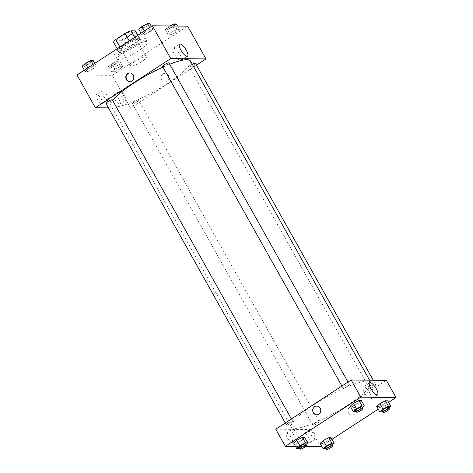 <?xml version="1.0" encoding="UTF-8"?>
<svg xmlns="http://www.w3.org/2000/svg" width="473" height="473" viewBox="0 0 473 473"><rect width="100%" height="100%" fill="white"/><g stroke="black" fill="none" stroke-linecap="round" stroke-linejoin="round"><path stroke-width="0.35" stroke-dasharray="2.37 1.77" d="M135.036 61.449A9.123 1.786 150.7 0 0 130.471 65.948A9.123 1.786 150.7 0 0 139.299 63.045A9.123 1.786 150.7 0 0 146.382 57.02A9.123 1.786 150.7 0 0 135.036 61.449M121.029 36.48A9.123 1.786 150.7 0 0 116.459 40.985A9.123 1.786 150.7 0 0 125.292 38.077A9.123 1.786 150.7 0 0 132.369 32.058A9.123 1.786 150.7 0 0 121.029 36.48M133.161 33.512L123.802 39.614A12.428 2.43 150.7 0 1 117.901 42.215L122.276 50.02A12.428 2.43 150.7 0 0 128.183 47.418L137.537 41.317L133.161 33.512A12.428 2.43 150.7 0 0 135.302 30.869M117.901 42.215L113.526 42.168M122.276 50.02L117.907 49.972L117.209 48.725M119.864 46.993L120.053 47.33L129.407 41.228L129.218 40.891M120.053 47.33A12.428 2.43 150.7 0 0 117.907 49.972M137.537 41.317A12.428 2.43 150.7 0 0 139.683 38.674L137.791 35.304M129.407 41.228A12.428 2.43 150.7 0 1 135.308 38.626L139.683 38.674M118.64 50.942A12.771 2.501 -29.3 0 1 117.653 50.57A12.771 2.501 -29.3 0 1 127.568 42.144A12.771 2.501 -29.3 0 1 139.931 38.071A12.771 2.501 -29.3 0 1 131.819 45.449A12.771 2.501 -29.3 0 1 118.64 50.942M119.515 52.503A12.771 2.501 150.7 0 0 132.694 47.01A12.771 2.501 150.7 0 0 140.806 39.631A12.771 2.501 150.7 0 0 124.925 45.828A12.771 2.501 150.7 0 0 118.534 52.131A12.771 2.501 150.7 0 0 119.515 52.503M135.308 38.626L134.61 37.379M128.183 47.418L123.802 39.614M123.234 45.81A17.335 3.394 150.7 0 0 114.555 54.365A17.335 3.394 150.7 0 0 131.328 48.837A17.335 3.394 150.7 0 0 144.785 37.397A17.335 3.394 150.7 0 0 123.234 45.81M125.859 50.493A17.335 3.394 150.7 0 0 117.18 59.048A17.335 3.394 150.7 0 0 133.954 53.52A17.335 3.394 150.7 0 0 147.41 42.079A17.335 3.394 150.7 0 0 125.859 50.493M187.621 26.169L112.207 75.343L76.975 74.959M93.11 68.904L87.582 71.725L85.235 71.701L88.416 68.851L93.938 66.031L96.285 66.054L93.11 68.904L87.582 71.725L85.235 71.701L88.416 68.851L93.938 66.031L96.285 66.054L93.11 68.904L90.041 63.441L84.519 66.267L82.172 66.238M114.868 69.141L120.39 66.315L122.738 66.338L119.563 69.188L114.034 72.014L111.687 71.991L114.868 69.141L120.39 66.315L122.738 66.338L119.563 69.188L114.034 72.014L111.687 71.991L114.868 69.141L111.799 63.678L117.328 60.851L119.675 60.881L116.494 63.731L110.972 66.551L108.624 66.527L111.799 63.678M171.486 32.223L177.008 29.397L179.356 29.427L176.181 32.276L170.652 35.097L168.305 35.073L171.486 32.223L177.008 29.397L179.356 29.427L176.181 32.276L170.652 35.097L168.305 35.073L171.486 32.223L168.418 26.76L169.955 25.974M145.034 31.933L150.556 29.113L152.903 29.137L149.728 31.987L144.2 34.813L141.853 34.783L145.034 31.933L150.556 29.113L152.903 29.137L149.728 31.987L144.2 34.813L141.853 34.783L145.034 31.933L144.478 30.946M168.465 75.426A4.334 4.026 -89.4 0 0 165.065 73.339A4.334 4.026 -89.4 0 0 160.997 77.631A4.334 4.026 -89.4 0 0 164.971 82.006A4.334 4.026 -89.4 0 0 168.512 79.819A4.334 4.026 -89.4 0 0 168.465 75.426A4.334 4.026 90.6 0 1 168.512 79.819A4.334 4.026 90.6 0 1 164.971 82.006A4.334 4.026 90.6 0 1 160.997 77.631A4.334 4.026 90.6 0 1 165.065 73.339A4.334 4.026 90.6 0 1 168.465 75.426M196.478 65.15L130.595 108.11L112.207 75.343M173.697 48.175A7.219 2.276 56.9 0 0 173.219 48.299A7.219 2.276 56.9 0 0 175.252 55.589A7.219 2.276 56.9 0 0 181.1 60.39A7.219 2.276 56.9 0 0 179.468 53.739A7.219 2.276 56.9 0 0 173.697 48.175M129.909 81.622A4.334 4.026 -89.4 0 0 130.081 81.628A4.334 4.026 -89.4 0 0 134.149 77.336A4.334 4.026 -89.4 0 0 130.176 72.96A4.334 4.026 -89.4 0 0 130.004 72.96M119.598 104.113A5.475 1.726 56.9 0 0 119.959 104.019A5.475 1.726 56.9 0 0 118.416 98.485A5.475 1.726 56.9 0 0 113.981 94.848A5.475 1.726 56.9 0 0 115.223 99.892A5.475 1.726 56.9 0 0 119.598 104.113M101.979 103.918A5.475 1.726 56.9 0 0 102.345 103.824A5.475 1.726 56.9 0 0 100.802 98.295A5.475 1.726 56.9 0 0 96.362 94.653A5.475 1.726 56.9 0 0 97.604 99.702A5.475 1.726 56.9 0 0 101.979 103.918M130.595 108.11L108.459 107.868M125.398 100.329A5.475 1.726 -123.1 0 1 121.023 96.114A5.475 1.726 -123.1 0 1 119.781 91.064A5.475 1.726 -123.1 0 1 124.222 94.706A5.475 1.726 -123.1 0 1 125.759 100.235A5.475 1.726 -123.1 0 1 125.398 100.329M107.785 100.14A5.475 1.726 -123.1 0 1 103.404 95.918A5.475 1.726 -123.1 0 1 102.168 90.869A5.475 1.726 -123.1 0 1 106.602 94.511A5.475 1.726 -123.1 0 1 108.146 100.04A5.475 1.726 -123.1 0 1 107.785 100.14M162.588 66.516A3.648 0.715 150.7 0 0 167.123 64.742A3.648 0.715 150.7 0 0 168.95 62.944M134.249 101.92A3.648 0.715 150.7 0 0 132.422 103.717A3.648 0.715 150.7 0 0 135.952 102.558A3.648 0.715 150.7 0 0 138.784 100.146A3.648 0.715 150.7 0 0 134.249 101.92M105.97 103.433A3.648 0.715 150.7 0 0 109.499 102.269A3.648 0.715 150.7 0 0 112.332 99.862M192.251 64.186A3.648 0.715 150.7 0 0 190.867 65.002A3.648 0.715 150.7 0 0 189.04 66.805A3.648 0.715 150.7 0 0 192.57 65.641A3.648 0.715 150.7 0 0 195.402 63.228M112.657 100.442A45.615 8.928 150.7 0 0 110.907 105.656A45.615 8.928 150.7 0 0 155.055 91.118A45.615 8.928 150.7 0 0 190.465 61.011M169.683 64.245A45.615 8.928 150.7 0 0 162.925 67.119M314.131 404.592A45.615 8.928 150.7 0 0 291.291 427.101A45.615 8.928 150.7 0 0 335.44 412.557A45.615 8.928 150.7 0 0 370.85 382.45A45.615 8.928 150.7 0 0 314.131 404.592M347.507 386.187A3.648 0.715 -29.3 0 1 342.972 387.961A3.648 0.715 -29.3 0 1 345.804 385.554A3.648 0.715 -29.3 0 1 349.334 384.389A3.648 0.715 -29.3 0 1 347.507 386.187M314.634 423.365A3.648 0.715 150.7 0 0 312.807 425.162A3.648 0.715 150.7 0 0 316.336 424.003A3.648 0.715 150.7 0 0 319.169 421.591A3.648 0.715 150.7 0 0 314.634 423.365M288.181 423.075A3.648 0.715 150.7 0 0 286.354 424.878A3.648 0.715 150.7 0 0 289.884 423.713A3.648 0.715 150.7 0 0 292.716 421.307A3.648 0.715 150.7 0 0 288.181 423.075M371.252 386.447A3.648 0.715 150.7 0 0 369.425 388.244A3.648 0.715 150.7 0 0 372.955 387.085A3.648 0.715 150.7 0 0 375.787 384.673A3.648 0.715 150.7 0 0 371.252 386.447M275.747 429.171L310.98 429.555L320.611 446.719M386.394 380.381L310.98 429.555M309.023 438.063A5.475 1.726 56.9 0 0 303.997 433.457A5.475 1.726 56.9 0 0 305.239 438.501A5.475 1.726 56.9 0 0 309.614 442.722A5.475 1.726 56.9 0 0 309.981 442.627A5.475 1.726 56.9 0 0 309.023 438.063M287.342 437.827A5.475 1.726 56.9 0 0 292.001 442.527A5.475 1.726 56.9 0 0 292.361 442.432A5.475 1.726 56.9 0 0 290.818 436.904A5.475 1.726 56.9 0 0 286.384 433.262A5.475 1.726 56.9 0 0 287.342 437.827M295.53 446.447L305.487 446.553M358.132 403.363L361.313 400.513L358.132 403.363L352.61 406.189L358.132 403.363L361.201 408.826L356.134 411.415M350.262 406.165L352.61 406.189L350.262 406.165M384.584 403.652L387.765 400.802L384.584 403.652L379.062 406.473L384.584 403.652L387.653 409.115L382.586 411.699M376.715 406.449L379.062 406.473L376.715 406.449M327.966 440.57L331.147 437.72L327.966 440.57L322.444 443.39L327.966 440.57L331.035 446.027L325.968 448.617M320.097 443.367L322.444 443.39L320.097 443.367M388.64 402.363L378.229 409.151M332.022 439.281L321.61 446.069M301.514 440.28L304.695 437.43L301.514 440.28L295.992 443.106L301.514 440.28L304.582 445.743L299.515 448.333M293.644 443.077L295.992 443.106L293.644 443.077M315.42 438.938A5.475 1.726 -123.1 0 1 311.039 434.722A5.475 1.726 -123.1 0 1 309.803 429.673A5.475 1.726 -123.1 0 1 314.238 433.315A5.475 1.726 -123.1 0 1 315.781 438.843A5.475 1.726 -123.1 0 1 315.42 438.938M297.801 438.749A5.475 1.726 -123.1 0 1 293.426 434.527A5.475 1.726 -123.1 0 1 292.184 429.478A5.475 1.726 -123.1 0 1 296.618 433.12A5.475 1.726 -123.1 0 1 298.161 438.648A5.475 1.726 -123.1 0 1 297.801 438.749M349.89 407.111A4.334 4.026 -89.4 0 0 348.087 411.965A4.334 4.026 -89.4 0 0 351.924 415.152A4.334 4.026 -89.4 0 0 355.998 410.86A4.334 4.026 -89.4 0 0 352.018 406.484A4.334 4.026 -89.4 0 0 349.89 407.111A4.334 4.026 90.6 0 1 352.018 406.484A4.334 4.026 90.6 0 1 355.992 410.86A4.334 4.026 90.6 0 1 351.924 415.152A4.334 4.026 90.6 0 1 348.087 411.965A4.334 4.026 90.6 0 1 349.89 407.111M364.5 392.927A7.219 2.276 56.9 0 0 371.122 398.999A7.219 2.276 56.9 0 0 369.088 391.709A7.219 2.276 56.9 0 0 363.234 386.908A7.219 2.276 56.9 0 0 364.5 392.927M316.691 414.768L316.691 414.768A4.334 4.026 -89.4 0 0 318.82 414.141A4.334 4.026 -89.4 0 0 320.623 409.293A4.334 4.026 -89.4 0 0 316.786 406.1L316.786 406.1M362.43 407.72L361.201 408.826M355.666 410.588A3.648 0.715 150.7 0 0 359.202 409.423A3.648 0.715 150.7 0 0 362.034 407.017M355.672 411.652L352.61 406.189M388.883 408.01L387.653 409.115M382.119 410.871A3.648 0.715 150.7 0 0 385.655 409.713A3.648 0.715 150.7 0 0 388.487 407.3M382.125 411.936L379.062 406.473M305.812 444.638L304.582 445.743M299.048 447.499A3.648 0.715 150.7 0 0 302.584 446.341A3.648 0.715 150.7 0 0 305.416 443.928M299.054 448.564L295.992 443.106M332.265 444.927L331.035 446.027M325.501 447.789A3.648 0.715 150.7 0 0 329.037 446.624A3.648 0.715 150.7 0 0 331.869 444.218M325.507 448.853L322.444 443.39M149.84 23.674L146.66 26.523L141.137 29.35L138.79 29.326M142.958 26.482A3.648 0.715 150.7 0 0 141.131 28.285A3.648 0.715 150.7 0 0 144.661 27.121A3.648 0.715 150.7 0 0 147.499 24.714A3.648 0.715 150.7 0 0 142.958 26.482M149.728 31.987L146.66 26.523M144.2 34.813L141.137 29.35M141.853 34.783L140.978 33.222M150.556 29.113L149.681 27.552M152.903 29.137L151.39 26.435M142.952 26.47A3.648 0.715 150.7 0 0 141.125 28.274A3.648 0.715 150.7 0 0 144.655 27.109A3.648 0.715 150.7 0 0 147.487 24.702A3.648 0.715 150.7 0 0 142.952 26.47M176.293 23.963L173.112 26.813L167.59 29.639L165.243 29.61L168.418 26.76M169.411 26.772A3.648 0.715 150.7 0 0 167.584 28.575A3.648 0.715 150.7 0 0 171.114 27.41A3.648 0.715 150.7 0 0 173.952 25.004A3.648 0.715 150.7 0 0 169.411 26.772M176.181 32.276L173.112 26.813M170.652 35.097L167.59 29.639M168.305 35.073L165.243 29.61M177.008 29.397L175.122 26.033M179.356 29.427L177.47 26.056M169.405 26.76A3.648 0.715 150.7 0 0 167.578 28.557A3.648 0.715 150.7 0 0 171.108 27.399A3.648 0.715 150.7 0 0 173.94 24.986A3.648 0.715 150.7 0 0 169.405 26.76M93.222 60.591L90.041 63.441M86.34 63.4A3.648 0.715 150.7 0 0 84.513 65.203A3.648 0.715 150.7 0 0 88.043 64.038A3.648 0.715 150.7 0 0 90.881 61.632A3.648 0.715 150.7 0 0 86.34 63.4M87.582 71.725L84.519 66.267M85.235 71.701L84.36 70.14M88.416 68.851L87.86 67.858M93.938 66.031L93.063 64.464M96.285 66.054L94.771 63.352M86.334 63.388A3.648 0.715 150.7 0 0 84.507 65.191A3.648 0.715 150.7 0 0 88.037 64.026A3.648 0.715 150.7 0 0 90.869 61.62A3.648 0.715 150.7 0 0 86.334 63.388M112.793 63.689A3.648 0.715 150.7 0 0 110.966 65.487A3.648 0.715 150.7 0 0 114.496 64.328A3.648 0.715 150.7 0 0 117.334 61.916A3.648 0.715 150.7 0 0 112.793 63.689A3.648 0.715 150.7 0 0 110.96 65.475A3.648 0.715 150.7 0 0 114.49 64.316A3.648 0.715 150.7 0 0 117.322 61.904A3.648 0.715 150.7 0 0 112.787 63.678M119.563 69.188L116.494 63.731M114.034 72.014L110.972 66.551M111.687 71.991L108.624 66.527M120.39 66.315L117.328 60.851M122.738 66.338L119.675 60.881M116.459 40.985L130.471 65.948M132.369 32.058L146.382 57.02M140.806 39.631L139.931 38.071M118.534 52.131L117.653 50.57M147.41 42.079L144.785 37.397M117.18 59.048L114.555 54.365M179.634 44.119L173.219 48.299M187.515 56.21L181.1 60.39M129.738 81.622L130.081 81.628M129.833 72.954L130.176 72.96M119.959 104.019L125.759 100.235M113.981 94.848L119.781 91.064M102.345 103.824L108.146 100.04M96.362 94.653L102.168 90.869M370.85 382.45L369.584 380.197M291.291 427.101L110.907 105.656M341.896 386.039L342.972 387.961M348.022 382.048L349.334 384.389M319.169 421.591L138.784 100.146M312.807 425.162L132.422 103.717M292.716 421.307L291.403 418.96M286.354 424.878L285.278 422.957M375.787 384.673L373.298 380.239M369.425 388.244L189.04 66.805M309.981 442.627L315.781 438.843M303.997 433.457L309.803 429.673M292.361 442.432L298.161 438.648M286.384 433.262L292.184 429.478M369.65 382.728L363.234 386.908M377.537 394.819L371.122 398.999"/><path stroke-width="0.71" d="M134.61 37.379L130.932 30.822L135.302 30.869L137.791 35.304M119.864 46.993L115.672 39.525A12.428 2.43 150.7 0 0 113.526 42.168L117.209 48.725M115.672 39.525L125.026 33.423A12.428 2.43 150.7 0 1 130.932 30.822M129.218 40.891L125.026 33.423M108.459 107.868L95.363 107.726L76.975 74.959L152.389 25.784L187.621 26.169L206.009 58.936L196.478 65.15M180.112 43.989A7.219 2.276 -123.1 0 1 185.883 49.553A7.219 2.276 -123.1 0 1 187.515 56.21A7.219 2.276 -123.1 0 1 181.667 51.409A7.219 2.276 -123.1 0 1 179.634 44.119A7.219 2.276 -123.1 0 1 180.112 43.989M95.363 107.726L170.777 58.551L152.389 25.784M170.777 58.551L206.009 58.936M126.338 79.535A4.334 4.026 90.6 0 1 126.291 75.142A4.334 4.026 90.6 0 1 129.833 72.954A4.334 4.026 90.6 0 1 133.806 77.336A4.334 4.026 90.6 0 1 129.738 81.622A4.334 4.026 90.6 0 1 126.338 79.535M130.004 72.96A4.334 4.026 -89.4 0 0 126.681 79.541A4.334 4.026 -89.4 0 0 129.909 81.622M348.022 382.048L168.95 62.944A3.648 0.715 150.7 0 0 165.42 64.109A3.648 0.715 150.7 0 0 162.588 66.516L341.896 386.039M291.403 418.96L112.332 99.862A3.648 0.715 150.7 0 0 107.797 101.63A3.648 0.715 150.7 0 0 105.97 103.433L285.278 422.957M373.298 380.239L195.402 63.228A3.648 0.715 150.7 0 0 192.251 64.186M162.925 67.119A45.615 8.928 150.7 0 0 133.747 83.147A45.615 8.928 150.7 0 0 112.657 100.442M369.584 380.197L190.465 61.011A45.615 8.928 150.7 0 0 169.683 64.245M295.53 446.447L285.379 446.335L275.747 429.171L351.161 379.996L386.394 380.381L396.025 397.545L388.64 402.363M305.487 446.553L320.611 446.719L321.61 446.069M353.437 403.315L350.262 406.165L353.437 403.315L358.966 400.489L353.437 403.315L356.506 408.773L362.028 405.952L364.376 405.976L362.43 407.72M361.313 400.513L358.966 400.489L361.313 400.513L364.376 405.976M379.89 403.599L376.715 406.449L379.89 403.599L385.418 400.779L379.89 403.599L382.959 409.062L388.481 406.236L390.828 406.266L388.883 408.01M387.765 400.802L385.418 400.779L387.765 400.802L390.828 406.266M323.272 440.517L320.097 443.367L323.272 440.517L328.8 437.691L323.272 440.517L326.34 445.98L331.863 443.154L334.21 443.177L332.265 444.927M331.147 437.72L328.8 437.691L331.147 437.72L334.21 443.177M285.379 446.335L360.793 397.16L396.025 397.545M378.229 409.151L332.022 439.281M296.819 440.227L293.644 443.077L296.819 440.227L302.348 437.407L296.819 440.227L299.888 445.69L305.41 442.864L307.757 442.894L305.812 444.638M304.695 437.43L302.348 437.407L304.695 437.43L307.757 442.894M370.915 388.741A7.219 2.276 -123.1 0 1 369.65 382.728A7.219 2.276 -123.1 0 1 375.503 387.529A7.219 2.276 -123.1 0 1 377.537 394.819A7.219 2.276 -123.1 0 1 370.915 388.741M360.793 397.16L351.161 379.996M318.82 414.141A4.334 4.026 90.6 0 1 316.691 414.768A4.334 4.026 90.6 0 1 312.712 410.393A4.334 4.026 90.6 0 1 316.786 406.1A4.334 4.026 90.6 0 1 320.623 409.293A4.334 4.026 90.6 0 1 318.82 414.141M316.786 406.1A4.334 4.026 -89.4 0 0 312.718 410.393A4.334 4.026 -89.4 0 0 316.691 414.768M356.134 411.415L353.325 411.622L356.506 408.773M362.909 408.571L362.034 407.017A3.648 0.715 150.7 0 0 357.493 408.784A3.648 0.715 150.7 0 0 355.666 410.588L356.547 412.149A3.648 0.715 150.7 0 0 360.077 410.984A3.648 0.715 150.7 0 0 362.909 408.571A3.648 0.715 150.7 0 0 358.374 410.345A3.648 0.715 150.7 0 0 356.547 412.149M353.325 411.622L350.262 406.165M362.028 405.952L358.966 400.489M382.586 411.699L379.778 411.912L382.959 409.062M389.362 408.861L388.487 407.3A3.648 0.715 150.7 0 0 383.946 409.074A3.648 0.715 150.7 0 0 382.119 410.871L382.994 412.432A3.648 0.715 150.7 0 0 386.53 411.268A3.648 0.715 150.7 0 0 389.362 408.861A3.648 0.715 150.7 0 0 384.827 410.635A3.648 0.715 150.7 0 0 382.994 412.432M379.778 411.912L376.715 406.449M388.481 406.236L385.418 400.779M299.515 448.333L296.707 448.54L299.888 445.69M306.291 445.489L305.416 443.928A3.648 0.715 150.7 0 0 300.881 445.702A3.648 0.715 150.7 0 0 299.048 447.499L299.929 449.06A3.648 0.715 150.7 0 0 303.459 447.901A3.648 0.715 150.7 0 0 306.291 445.489A3.648 0.715 150.7 0 0 301.756 447.263A3.648 0.715 150.7 0 0 299.929 449.06M296.707 448.54L293.644 443.077M305.41 442.864L302.348 437.407M325.968 448.617L323.16 448.83L326.34 445.98M332.744 445.779L331.869 444.218A3.648 0.715 150.7 0 0 327.328 445.992A3.648 0.715 150.7 0 0 325.501 447.789L326.376 449.35A3.648 0.715 150.7 0 0 329.912 448.185A3.648 0.715 150.7 0 0 332.744 445.779A3.648 0.715 150.7 0 0 328.209 447.547A3.648 0.715 150.7 0 0 326.376 449.35M323.16 448.83L320.097 443.367M331.863 443.154L328.8 437.691M140.978 33.222L138.79 29.326L141.965 26.476L147.493 23.65L149.84 23.674L151.39 26.435M144.478 30.946L141.965 26.476M149.681 27.552L147.493 23.65M169.955 25.974L173.946 23.94L176.293 23.963L177.47 26.056M175.122 26.033L173.946 23.94M84.36 70.14L82.172 66.238L85.347 63.388L90.875 60.568L93.222 60.591L94.771 63.352M87.86 67.858L85.347 63.388M93.063 64.464L90.875 60.568"/></g></svg>
